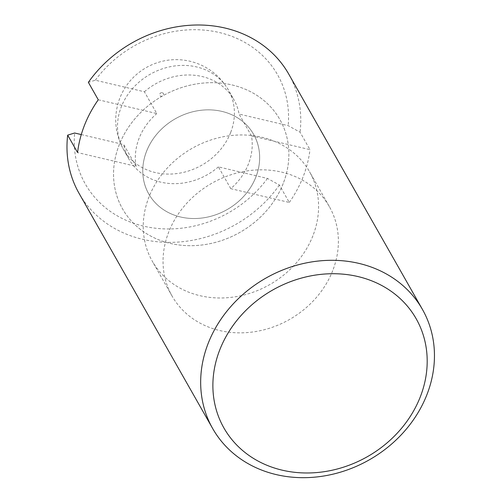 <?xml version="1.0" encoding="UTF-8"?>
<svg xmlns="http://www.w3.org/2000/svg" width="502" height="502" viewBox="0 0 502 502"><rect width="100%" height="100%" fill="white"/><g stroke="black" fill="none" stroke-linecap="round" stroke-linejoin="round"><path stroke-width="0.38" stroke-dasharray="2.51 1.88" d="M81.286 134.574L123.718 144.57L136.092 166.357L77.578 152.57M230.776 188.664L218.395 166.877L267.472 178.436L279.388 185.018L289.29 202.45L230.776 188.664A60.309 52.277 -29.6 0 0 248.446 163.991A60.309 52.277 -29.6 0 0 251.464 135.866L309.979 149.652L300.077 132.227L288.167 125.644L239.084 114.079L251.464 135.866M98.266 99.772L156.787 113.559L144.407 91.772L95.33 80.213L88.365 82.347M136.092 166.357A60.309 52.277 -29.6 0 1 156.787 113.559M289.29 202.45A120.612 104.548 150.4 0 0 303.108 176.867A120.612 104.548 150.4 0 0 309.979 149.652M144.407 91.772A60.309 52.277 -29.6 0 1 233.838 99.534A60.309 52.277 -29.6 0 1 239.084 114.079M218.395 166.877A60.309 52.277 -29.6 0 1 128.964 159.115A60.309 52.277 -29.6 0 1 123.718 144.57M255.869 177.062A60.309 52.277 -29.6 0 1 204.007 217.742A60.309 52.277 -29.6 0 1 148.774 193.973A60.309 52.277 -29.6 0 1 175.386 118.736A60.309 52.277 -29.6 0 1 253.642 134.398A60.309 52.277 -29.6 0 1 255.869 177.062A60.309 52.277 -29.6 0 1 204.007 217.742A60.309 52.277 -29.6 0 1 148.774 193.973A60.309 52.277 -29.6 0 1 175.386 118.736A60.309 52.277 -29.6 0 1 253.642 134.398A60.309 52.277 -29.6 0 1 255.869 177.062M267.472 178.436A110.559 95.838 -29.6 0 1 143.472 226.12A110.559 95.838 -29.6 0 1 74.641 133.005M279.388 185.018A120.612 104.548 -29.6 0 1 79.009 193.264M95.33 80.213A110.559 95.838 -29.6 0 1 219.336 32.53A110.559 95.838 -29.6 0 1 288.167 125.644M288.744 74.101A120.612 104.548 -29.6 0 1 300.077 132.227M283.203 183.506A90.46 78.412 -29.6 0 1 205.4 244.518A90.46 78.412 -29.6 0 1 122.551 208.87A90.46 78.412 -29.6 0 1 162.472 96.007A90.46 78.412 -29.6 0 1 279.859 119.501A90.46 78.412 -29.6 0 1 283.203 183.506A90.46 78.412 -29.6 0 1 205.4 244.518A90.46 78.412 -29.6 0 1 122.551 208.87A90.46 78.412 -29.6 0 1 162.472 96.007A90.46 78.412 -29.6 0 1 279.859 119.501A90.46 78.412 -29.6 0 1 283.203 183.506M332.713 270.653A90.46 78.412 -29.6 0 1 254.916 331.671A90.46 78.412 -29.6 0 1 172.067 296.023A90.46 78.412 -29.6 0 1 211.988 183.161A90.46 78.412 -29.6 0 1 329.375 206.655A90.46 78.412 -29.6 0 1 332.713 270.653M312.909 235.796A90.46 78.412 -29.6 0 1 235.112 296.807A90.46 78.412 -29.6 0 1 152.263 261.159A90.46 78.412 -29.6 0 1 192.178 148.297A90.46 78.412 -29.6 0 1 309.565 171.791A90.46 78.412 -29.6 0 1 312.909 235.796M230.619 132.616A60.309 52.277 -29.6 0 1 178.75 173.297A60.309 52.277 -29.6 0 1 123.517 149.527A60.309 52.277 -29.6 0 1 132.697 88.383A60.309 52.277 -29.6 0 1 196.646 66.942A60.309 52.277 -29.6 0 1 228.391 89.946A60.309 52.277 -29.6 0 1 230.619 132.616M162.284 92.707A2.008 1.744 -29.6 0 1 162.83 95.713A2.008 1.744 -29.6 0 1 159.674 94.972A2.008 1.744 -29.6 0 1 162.284 92.707M128.964 159.115L123.517 149.527C114.669 133.043 113.358 116.119 119.576 98.756C125.13 84.505 134.712 73.731 148.328 66.433C161.663 59.719 175.562 57.987 190.013 61.238C206.68 65.404 219.474 74.974 228.391 89.946L233.838 99.534M329.375 206.655L309.565 171.791M172.067 296.023L152.263 261.159"/><path stroke-width="0.75" d="M422.433 309.414A120.612 104.548 -29.6 0 1 426.888 394.748A120.612 104.548 -29.6 0 1 323.156 476.103A120.612 104.548 -29.6 0 1 212.691 428.57A120.612 104.548 -29.6 0 1 265.916 278.089A120.612 104.548 -29.6 0 1 422.433 309.414L288.744 74.101A120.612 104.548 -29.6 0 0 88.365 82.347L98.266 99.772A120.612 104.548 150.4 0 0 77.578 152.57L67.676 135.138L74.641 133.005L81.286 134.574M212.691 428.57L79.009 193.264A120.612 104.548 -29.6 0 1 67.676 135.138M420.256 396.963A110.559 95.838 -29.6 0 1 237.076 445.368A110.559 95.838 -29.6 0 1 302.781 277.719A110.559 95.838 -29.6 0 1 420.256 396.963"/></g></svg>
